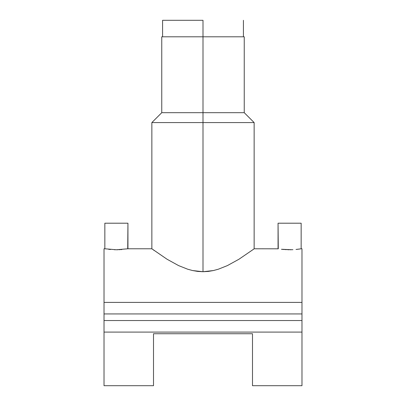 <?xml version="1.0" encoding="UTF-8"?>
<svg xmlns="http://www.w3.org/2000/svg" width="406" height="406" viewBox="0 0 406 406"><rect width="100%" height="100%" fill="white"/><g stroke="black" fill="none" stroke-linecap="round" stroke-linejoin="round"><path stroke-width="0.61" d="M203 20.3L203 36.799L203 20.3L162.583 20.3L203 20.3M278.059 248.776L278.059 223.209L278.283 248.817L254.141 248.776L253.045 249.594L254.141 248.776L254.141 122.576L203 122.576L254.141 122.576L244.239 112.68L203 112.68L203 271.726L208.268 271.421L213.383 270.553L218.332 269.214L227.38 265.605L238.941 259.246L253.045 249.594L238.941 259.246L227.38 265.605L218.332 269.214L213.383 270.553L203 271.726L192.611 270.553L187.668 269.208L178.574 265.585L167.023 259.221L151.859 248.776L151.859 122.576L203 122.576L151.859 122.576L161.761 112.68L244.239 112.68L244.239 36.799L203 36.799L203 112.68L203 36.799L161.761 36.799L244.239 36.799M281.449 249.269L283.2 249.457M300.278 248.919L297.025 249.355M301.156 223.209L301.156 248.776L300.273 248.919L301.156 248.776L301.156 223.209L278.059 223.209L301.156 223.209M151.859 248.776L127.941 248.776L127.941 223.209L104.844 223.209L104.844 248.776L116.385 249.761L127.941 248.776L116.385 249.761L104.844 248.776L104.844 223.209L127.941 223.209L127.717 248.817M104.022 385.69L104.022 320.537L104.022 332.088L301.978 332.088L301.978 385.69L301.978 248.776L301.978 302.394L104.022 302.394L301.978 302.394L301.978 320.537L104.022 320.537L104.022 302.394L104.022 313.94L301.978 313.94L104.022 313.94L104.022 320.537L301.978 320.537L301.978 332.088L104.022 332.088L104.022 385.7L153.509 385.7L153.509 333.737L252.491 333.737L252.491 385.7L252.491 333.737L153.509 333.737L153.509 385.7M104.022 248.776L104.022 302.394L104.022 248.787L105.068 248.817M121.105 249.594L121.815 249.543M119.11 249.705L120.074 249.66M120.815 249.614L121.262 249.583M116.659 249.756L118.095 249.736M114.431 249.731L115.314 249.751M109.975 249.457L110.503 249.502M108.732 249.325L109.422 249.401M292.132 249.71L292.899 249.68M289.823 249.761L291.32 249.736M287.818 249.736L288.823 249.756M283.185 249.457L291.863 249.72L281.444 249.269M285.621 249.639L286.088 249.67M281.657 249.294L281.977 249.33M152.118 248.969L167.023 259.221L178.574 265.585L187.668 269.208L192.611 270.553L197.752 271.421L203 271.726L203 112.68L161.761 112.68L161.761 36.799M154.239 250.538L153.554 250.035M296.025 249.457L300.273 248.919M243.417 36.799L243.417 20.3M162.583 36.799L162.583 20.3M301.978 248.776L301.156 248.776M301.978 385.7L252.491 385.7"/></g></svg>
